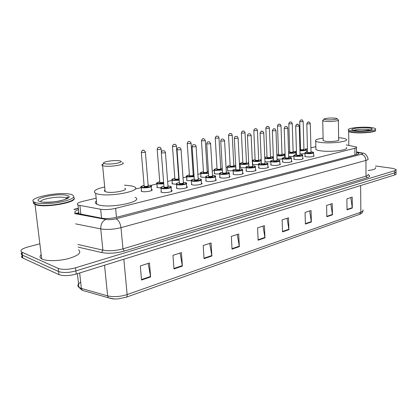 <?xml version="1.0" encoding="UTF-8"?>
<svg xmlns="http://www.w3.org/2000/svg" width="417" height="417" viewBox="0 0 417 417"><rect width="100%" height="100%" fill="white"/><g stroke="black" fill="none" stroke-linecap="round" stroke-linejoin="round"><path stroke-width="0.63" d="M313.688 155.583L313.985 155.739C313.6 156.74 311.019 157.105 306.245 156.844L304.78 156.422L305.056 155.849M302.784 158.252L303.081 158.408C302.7 159.45 300.068 159.836 295.189 159.565L293.766 159.143L294.042 158.538M291.525 160.998L291.827 161.16C293.193 161.989 287.026 162.922 283.774 162.369L282.403 161.958L282.674 161.322M279.901 163.839L280.208 163.996C281.657 164.856 275.272 165.851 271.988 165.268L270.664 164.866L270.935 164.194M267.896 166.769L268.209 166.93C269.747 167.822 263.132 168.885 259.812 168.265L258.54 167.869L258.811 167.16M255.491 169.797L255.803 169.954C257.44 170.881 250.581 172.018 247.224 171.361L246.009 170.975L246.28 170.225M242.658 172.925L242.975 173.086C244.716 174.045 237.596 175.255 234.203 174.561L233.051 174.186L233.322 173.399M229.381 176.162L229.71 176.318C231.555 177.319 224.158 178.612 220.729 177.877L219.639 177.517L219.905 176.683M215.636 179.508L215.97 179.67C217.935 180.707 210.236 182.088 206.78 181.306L205.753 180.962L206.019 180.081M201.401 182.974L201.739 183.136C203.83 184.21 195.808 185.695 192.32 184.861L191.367 184.533L191.627 183.605M186.644 186.566L186.988 186.727C189.214 187.838 180.848 189.433 177.329 188.552L176.448 188.239L176.709 187.259M171.335 190.293L171.684 190.449C174.056 191.601 165.32 193.316 161.78 192.373L160.972 192.086L161.233 191.049M270.847 161.879L264.957 161.78M258.712 164.778L252.473 164.444M246.166 167.764L241.234 167.712L240.072 167.353L240.338 166.649M233.186 170.85L228.469 170.767L227.359 170.417L227.625 169.677M282.596 159.075L277.029 159.106M304.994 153.711L300.026 153.909M293.975 156.354L288.715 156.479M219.754 174.045L215.266 173.925L214.218 173.587L214.484 172.81M205.847 177.345L201.614 177.194L200.624 176.865L200.885 176.047M191.351 180.759L187.478 180.577L186.555 180.264L186.811 179.404M176.297 184.293L171.981 183.788L172.237 182.875M160.717 187.947L156.875 187.436L157.131 186.477M151.903 190.345L151.84 189.553C154.212 190.673 145.335 192.414 141.921 191.476L141.212 191.221L141.467 190.215M96.16 198.216L82.806 201.348C77.828 202.631 76.228 203.871 78 205.065L100.659 209.271C105.178 209.892 110.161 209.589 115.608 208.359L354.877 148.27C356.405 147.868 356.942 147.451 356.488 147.013L346.256 144.913M315.846 146.669L310.9 147.832M307.454 148.64L305.343 149.135M296.44 151.22L294.616 151.652M285.077 153.889L283.555 154.243M273.338 156.641L272.15 156.922M261.214 159.487L260.375 159.685M248.683 162.427L248.214 162.536M240.223 164.413L239.431 164.6M227.5 167.399L226.066 167.733M214.343 170.485L212.232 170.98M200.733 173.675L197.898 174.342M186.644 176.985L183.037 177.83M172.054 180.405L167.618 181.447M156.933 183.954L150.563 185.45M141.248 187.634L135.124 189.073M375.519 165.987L392.574 168.343L396.025 169.443C396.379 169.896 395.931 170.324 394.68 170.715L75.54 267.797C68.435 269.669 62.659 269.872 58.218 268.407L21.741 252.103C19.724 250.513 21.616 248.85 27.413 247.119L39.855 243.783M396.014 171.549C396.369 172.012 395.926 172.44 394.675 172.841L75.889 270.92C68.789 272.807 63.024 273.01 58.589 271.53L22.117 254.995C21.032 254.36 20.933 253.593 21.814 252.686C20.933 253.593 21.032 254.36 22.117 254.995L58.589 271.53C63.024 273.01 68.789 272.807 75.889 270.92L394.675 172.841C395.926 172.44 396.369 172.012 396.014 171.549L396.025 170.037M78.5 209.715C74.93 210.934 73.945 212.05 75.55 213.066L101.753 218.19C106.283 218.852 111.271 218.544 116.724 217.267L357.14 154.405C358.651 153.993 359.183 153.56 358.735 153.102L356.54 152.356M76.566 213.447L78.803 212.534M356.493 147.597L356.592 154.545M113.987 298.942L108.462 297.785L107.622 295.862C113.586 297.212 120.091 296.779 127.143 294.564L360.851 212.185L359.522 214.359L126.262 297.201M123.839 259.223L127.143 294.564C127.242 296.049 126.914 296.935 126.169 297.232L118.126 298.885C114.894 298.88 114.367 299.552 108.462 297.785L82.493 290.383M396.014 172.153L396.009 173.654C396.364 174.124 395.915 174.561 394.664 174.963L76.233 274.037C69.149 275.939 63.384 276.143 58.953 274.641L22.492 257.883C21.408 257.242 21.303 256.46 22.19 255.548M204.054 258.676L203.204 245.524L211.08 242.965L211.888 256.002L204.054 258.676M173.972 268.955L172.946 255.35L181.421 252.598L182.401 266.072L173.972 268.955M141.545 280.026L140.31 265.952L149.463 262.981L150.636 276.924L141.545 280.026M282.533 231.873L282.101 219.895L288.512 217.815L288.913 229.694L282.533 231.873M305.385 224.07L305.062 212.435L311.077 210.486L311.369 222.021L305.385 224.07M326.839 216.741L326.615 205.435L332.266 203.6L332.469 214.818L326.839 216.741M347.022 209.845L346.881 198.857L352.198 197.126L352.318 208.036L347.022 209.845M232.04 249.121L231.346 236.382L238.686 234L239.337 246.629L232.04 249.121M258.139 240.208L257.581 227.859L264.435 225.633L264.951 237.878L258.139 240.208M263.007 226.097L264.951 237.878M237.273 234.458L239.337 246.629M350.754 197.595L352.318 208.036M330.817 204.075L332.469 214.818M309.633 210.955L311.369 222.021M287.073 218.284L288.913 229.694M148.139 263.408L150.636 276.924M180.061 253.041L182.401 266.072M209.694 243.419L211.888 256.002M375.608 130.339C376.89 132.027 362.269 133.57 353.673 132.616C351.005 132.345 349.337 131.96 348.664 131.459L348.45 130.943M375.389 130.61C374.549 132.163 361.409 133.299 353.757 132.465L349.425 131.647L348.675 131.199L348.659 130.683M375.634 130.193C376.238 131.85 361.998 133.263 353.668 132.351L349.295 131.527L348.664 131.193L348.654 130.417M353.658 131.141C350.989 130.87 349.316 130.49 348.648 130C345.954 128.264 360.882 126.523 370.077 127.451C372.934 127.717 374.711 128.113 375.415 128.639C378.156 130.349 362.811 132.137 353.658 131.141M375.519 167.467C376.306 168.786 373.814 169.813 368.055 170.548M326.297 119.768L323.967 119.199C323.399 118.459 330.566 117.73 334.653 118.11L336.665 118.438C339.198 119.173 331.062 120.232 326.297 119.768M338.354 119.882C340.189 120.81 330.764 121.9 325.406 121.368L322.737 120.826L323.003 120.216M323.139 140.107L323.149 140.649L325.802 141.321C331.129 142.004 340.481 140.8 338.656 139.685L338.359 120.331M338.625 137.725L340.653 137.902C343.535 138.22 345.38 138.673 346.188 139.273C349.785 141.457 331.27 143.834 320.829 142.463C318.181 142.15 316.482 141.717 315.721 141.165C314.616 139.982 317.076 138.981 323.097 138.157M346.292 147.555C349.884 149.896 331.426 152.367 321.012 150.871C318.374 150.527 316.675 150.057 315.914 149.474L315.888 148.316M104.98 163.74L103.765 163.271C101.764 161.796 114.993 159.789 119.601 160.832L119.804 160.873C125.877 162.036 110.625 165.033 104.98 163.74M122.426 162.646C127.279 164.298 109.713 167.389 103.546 165.909L102.071 165.325C101.665 164.908 102.04 164.454 103.197 163.959M104.99 190.016C104.208 190.611 104.26 191.127 105.141 191.575L106.08 191.903C112.225 193.707 129.593 190.23 124.751 188.229M124.475 185.148L131.887 185.961L134.191 186.743C143.745 190.616 109.405 197.538 97.354 193.91L95.665 193.316C92.47 191.2 95.477 189.068 104.688 186.931M135.118 197.356C144.657 201.505 110.484 208.745 98.454 204.851L96.765 204.21C94.993 203.261 94.883 202.162 96.431 200.916M74.106 198.247C76.853 202.568 44.598 208.151 35.633 204.716L33.668 203.611L33.845 201.87L33.668 203.611M78.438 249.773C81.873 252.566 78.641 255.48 68.753 258.519C59.402 261.042 47.069 261.344 42.32 259.181L41.71 258.879C39.683 257.685 39.511 256.262 41.184 254.605M73.559 199.263C71.338 203.147 47.121 207.046 37.566 204.924L35.794 204.481L33.85 203.387M73.866 197.486C78.25 201.359 49.076 207.369 37.374 204.773L34.971 204.101C33.423 203.439 32.974 202.641 33.626 201.698M35.367 202.573L34.752 202.349C24.311 198.346 60.376 190.887 71.276 194.515L72.433 194.921C75.852 197.006 72.48 199.274 62.315 201.724C52.714 203.772 40.136 204.163 35.367 202.573M354.945 154.978L354.877 148.27M116.458 217.335L115.608 208.359M101.545 218.148L100.659 209.271M80.856 214.286L79.928 205.628M368.274 174.77C370.478 175.755 370.114 176.735 367.179 177.71L124.23 251.086C116.025 253.301 108.488 253.781 101.612 252.53L78.151 247.125M394.68 170.715L394.664 174.963M22.038 252.249L22.789 258.034M58.218 268.407L58.953 274.641M75.54 267.797L76.233 274.037M74.471 213.546L105.882 219.431C108.926 219.879 112.282 219.67 115.936 218.81L361.304 154.285C362.941 153.784 362.821 153.331 360.945 152.93L362.493 153.034C365.021 153.175 366.851 155.046 367.987 158.642C368.571 159.268 367.888 159.862 365.928 160.42L366.022 176.156C367.971 175.552 368.654 174.9 368.07 174.207M361.304 154.285C364.083 154.968 365.626 157.016 365.928 160.42L120.982 227.651C113.632 229.454 106.888 229.876 100.752 228.907L102.89 250.127C108.993 251.222 115.681 250.799 122.963 248.85L366.022 176.156L367.179 177.71M105.882 219.431C102.374 221.067 100.664 224.226 100.752 228.907L75.602 223.861M77.854 244.445L102.89 250.127L101.612 252.53M115.936 218.81C118.605 220.061 120.289 223.012 120.982 227.651L122.963 248.85L124.23 251.086M360.945 152.93L356.535 152.122M78.375 208.536L74.038 209.584M360.637 185.549L360.851 212.185C362.806 211.466 363.488 210.679 362.905 209.824M80.684 282.241C77.645 284.113 77.056 285.812 78.922 287.344L82.222 290.305L81.367 288.428L107.622 295.862L104.542 265.228M77.406 273.672L78.922 287.344L81.367 288.428L79.668 272.968M258.118 239.765L264.904 237.445M282.517 231.445L288.872 229.277M305.374 223.648L311.332 221.62M326.834 216.334L332.432 214.421M347.017 209.449L352.287 207.656M232.014 248.662L239.285 246.181M204.028 258.206L211.831 255.543M173.936 268.465L182.338 265.598M141.504 279.52L150.573 276.429M353.621 130.349C356.78 129.359 361.336 129.041 367.288 129.4L370.338 129.963M355.737 130.672C345.088 129.718 358.078 126.883 368.091 127.899C379.006 128.77 366.105 131.746 355.737 130.672M40.548 201.703C40.699 198.789 59.777 195.823 65.433 197.767L66.949 198.581M39.964 201.541C30.467 198.721 58.411 192.628 66.97 195.479C77.479 198.018 48.825 204.632 39.964 201.541M304.989 149.077L306.474 149.682C306.313 150.485 304.134 150.834 299.938 150.73M299.927 150.381C303.837 150.798 308.721 149.51 304.926 149.077L304.957 149.077M303.915 149.448C304.42 149.901 303.414 150.094 300.902 150.021L300.417 149.698L301.084 149.693C302.831 149.781 303.774 149.651 303.925 149.302L303.159 121.451M300.553 149.411L299.75 121.472M301.845 119.981C302.049 119.627 302.487 120.08 303.154 121.342C303.003 121.623 302.044 121.738 300.287 121.686L299.755 121.576C300.266 120.185 300.933 119.648 301.746 119.971M301.22 120.054L301.606 119.981L301.22 120.054M299.891 149.187L300.542 149.098L299.891 149.197M294.266 151.595L295.716 152.2C295.398 153.091 293.031 153.44 288.606 153.248M288.595 152.883L288.658 152.893C292.406 153.451 298.223 152.075 294.204 151.595L293.125 151.501L294.235 151.59M293.135 151.97C293.631 152.445 292.604 152.643 290.05 152.565L289.732 152.096L290.237 152.231C292.02 152.325 292.984 152.184 293.135 151.819L292.254 123.573M290.936 122.077C291.123 121.717 291.556 122.181 292.249 123.458C292.093 123.745 291.118 123.865 289.32 123.813L288.799 123.594M290.279 122.155L290.68 122.082L290.279 122.155M289.711 151.621L288.559 151.809L289.711 151.616M283.216 154.186L284.623 154.79C284.243 155.744 281.777 156.104 277.227 155.869L276.909 155.817M276.893 155.432L277.42 155.525C281.167 156.109 287.167 154.686 283.143 154.186L281.996 154.087L283.174 154.181M282.017 154.571C282.502 155.061 281.454 155.27 278.858 155.192L278.556 154.707L279.056 154.848C280.876 154.947 281.861 154.801 282.012 154.42L281.001 125.757M279.687 124.245C279.854 123.88 280.287 124.344 280.995 125.637C280.844 125.939 279.849 126.064 278.009 126.007L277.503 125.778M278.994 124.323L279.406 124.245L278.994 124.323M276.862 154.535L278.54 154.212L276.862 154.551M271.811 156.865L273.177 157.459C272.801 158.46 270.289 158.841 265.629 158.59L264.821 158.413M264.8 157.97L265.832 158.246C269.57 158.851 275.762 157.386 271.733 156.86L270.518 156.75L271.769 156.855M270.544 157.256C271.024 157.767 269.95 157.98 267.318 157.897L267.036 157.402M267.031 157.245L267.516 157.548C269.377 157.647 270.383 157.496 270.529 157.1L269.392 128.014M268.079 126.481C268.366 126.221 268.803 126.69 269.387 127.883C269.231 128.201 268.214 128.332 266.338 128.274L265.848 128.04M267.344 126.559L267.771 126.476L267.344 126.559M264.779 157.433L267.016 156.891L264.779 157.475M261.266 160.738C259.358 161.473 256.82 161.697 253.661 161.4L252.52 161.061L252.655 160.509M252.676 164.538L252.52 161.061C251.508 160.821 252.374 160.357 255.121 159.654C252.379 160.138 251.962 160.602 253.864 161.051C257.591 161.681 263.987 160.17 259.963 159.617L259.994 159.617M258.707 160.024C259.176 160.555 258.076 160.774 255.397 160.691L255.141 160.18M255.136 160.024L255.605 160.337C257.508 160.441 258.535 160.284 258.681 159.862L257.404 130.344M256.095 128.79C256.419 128.556 256.856 129.025 257.398 130.203C257.242 130.537 256.205 130.672 254.281 130.615L253.812 130.37M255.319 128.869L255.762 128.785L255.319 128.869M248.746 163.772C246.567 164.428 244.086 164.606 241.297 164.303L240.202 163.97L240.119 163.547M242.835 162.521C240.077 163.011 239.634 163.49 241.506 163.944C244.43 164.23 246.838 164.027 248.725 163.328M248.694 162.698L247.839 162.463M246.483 162.885C246.942 163.438 245.811 163.667 243.09 163.573L242.861 163.052M242.85 162.896L243.304 163.219C245.253 163.323 246.301 163.156 246.447 162.719L245.019 132.752M243.716 131.178C244.018 130.933 244.451 131.407 245.014 132.601C244.857 132.95 243.799 133.096 241.829 133.033L241.375 132.783M242.897 131.256L243.351 131.167L242.897 131.256M235.793 166.873L228.516 167.306L227.479 166.982L227.593 166.378M227.672 170.569L227.479 166.982C226.78 166.503 227.666 165.997 230.137 165.46C227.364 165.982 226.895 166.472 228.735 166.941L235.767 166.451M235.72 165.513L233.786 165.278M233.848 165.841C234.297 166.414 233.139 166.649 230.372 166.555L230.168 166.023M230.158 165.862L230.591 166.19C232.587 166.3 233.656 166.128 233.807 165.669L232.222 135.238M230.924 133.648C231.195 133.393 231.628 133.873 232.212 135.082C232.055 135.447 230.971 135.593 228.959 135.53L228.526 135.27M230.054 133.721L230.523 133.628L230.054 133.721M222.386 170.058L215.308 170.407L214.322 170.094L214.421 169.464M214.536 173.738L214.322 170.094C213.556 169.583 214.453 169.057 217.012 168.51C214.218 169.047 213.723 169.552 215.532 170.037L222.36 169.646M222.297 168.463L220.713 168.312L222.292 168.452M220.791 168.89C221.229 169.49 220.04 169.74 217.226 169.636L217.043 169.088M217.038 168.927L217.445 169.266C219.493 169.38 220.588 169.198 220.734 168.718L218.982 137.813M217.7 136.203C217.94 135.937 218.362 136.416 218.972 137.641C218.816 138.027 217.71 138.183 215.641 138.11L215.229 137.85M216.772 136.27L217.257 136.177L216.772 136.27M208.5 173.347L201.64 173.618L200.713 173.316L200.593 172.815M200.947 177.017L200.713 173.316C199.707 172.961 200.619 172.409 203.433 171.668C200.619 172.221 200.097 172.742 201.87 173.237L208.479 172.935M207.28 172.049C207.708 172.669 206.488 172.93 203.621 172.826L203.47 172.263M203.46 172.101L203.85 172.45C205.946 172.57 207.072 172.377 207.218 171.872L205.284 140.472M204.022 138.845L205.273 140.294C205.117 140.696 203.981 140.857 201.864 140.784L201.474 140.513M203.027 138.908L203.532 138.814L203.027 138.908M208.391 171.538L207.192 171.45L208.391 171.528M194.119 176.74L187.488 176.938L186.623 176.652L186.493 176.125M186.884 180.415L186.623 176.652C185.513 176.459 186.43 175.885 189.381 174.937C186.545 175.51 185.998 176.042 187.728 176.553L194.093 176.328M193.3 175.317C193.717 175.964 192.466 176.235 189.542 176.125L189.422 175.552M189.412 175.385L189.777 175.739C191.929 175.865 193.076 175.661 193.227 175.135L191.106 143.229M189.865 141.587L191.09 143.036C190.934 143.458 189.771 143.63 187.598 143.557L187.233 143.276M188.797 141.644L189.318 141.54L188.797 141.644M193.983 174.739L193.196 174.697L193.983 174.728M179.206 180.253L172.836 180.379L172.033 180.113L171.882 179.55M172.315 183.939L172.033 180.113C172.357 179.706 170.199 179.378 174.827 178.32C171.971 178.914 171.387 179.466 173.081 179.988L179.174 179.836M179.122 179.086L174.958 179.545L174.869 178.956M174.859 178.784L175.203 179.154C177.407 179.279 178.585 179.07 178.737 178.512L176.412 146.08M175.208 144.428C175.526 144.329 175.922 144.814 176.401 145.877C176.24 146.32 175.046 146.503 172.82 146.424L172.476 146.138M174.051 144.475L174.593 144.371L174.051 144.475M178.82 178.7L179.102 178.81M179.049 178.069L178.705 178.054L179.049 178.059M163.73 183.887L157.647 183.944L156.912 183.694L156.745 183.105M157.219 187.587L156.912 183.694C155.734 183.49 156.677 182.865 159.742 181.828C156.865 182.438 156.25 183.011 157.897 183.543L163.699 183.464M163.646 182.834L159.847 183.089L159.789 182.479M159.779 182.312L160.097 182.688L163.615 182.37M160.019 147.383C160.274 147.258 160.66 147.738 161.165 148.822C161.004 149.286 159.779 149.479 157.496 149.401L157.173 149.104M158.768 147.41L159.325 147.3L158.768 147.41M150.37 185.388L151.204 185.867C153.43 186.899 145.095 188.5 141.895 187.645L141.227 187.415L141.04 186.79M141.566 191.372L141.227 187.415C140.008 187.212 140.967 186.561 144.094 185.461C141.201 186.097 140.55 186.686 142.155 187.233C145.674 188.145 154.118 186.144 150.183 185.351L148.113 185.148L150.214 185.346M148.264 185.836C148.64 186.576 147.279 186.884 144.173 186.764L144.152 186.138M144.141 185.966L144.433 186.352C146.758 186.493 147.999 186.253 148.155 185.643L145.387 152.111M144.272 150.454L145.366 151.877C145.199 152.367 143.943 152.57 141.592 152.481L141.3 152.179M142.906 150.454L143.49 150.344L142.906 150.454M312.072 151.95L313.615 152.586C313.256 153.498 310.837 153.842 306.359 153.602L304.983 153.216L304.936 152.883M305.072 156.573L304.983 153.216C305.333 152.721 303.576 152.794 307.543 151.96C304.785 152.408 304.457 152.836 306.547 153.263C310.436 153.831 316.159 152.44 312.01 151.95L310.999 151.861L312.036 151.944M311.004 152.341C311.515 152.815 310.488 153.013 307.918 152.935L307.558 152.45L308.111 152.596C309.899 152.69 310.868 152.554 311.009 152.189L310.295 123.667M308.95 122.15C309.169 121.795 309.617 122.264 310.29 123.552C310.144 123.839 309.169 123.958 307.36 123.906L306.797 123.672M308.705 122.155L308.309 122.233L308.705 122.155M307.548 152.299L306.803 123.786C307.621 122.124 308.299 121.576 308.846 122.139M301.189 154.577L302.695 155.207C302.341 156.167 299.87 156.521 295.293 156.276L293.959 155.89L293.907 155.536M296.544 154.592C293.771 155.046 293.417 155.494 295.486 155.932C299.375 156.521 305.28 155.082 301.121 154.571L301.152 154.571M300.063 154.973C300.563 155.468 299.51 155.671 296.904 155.588L296.56 155.093L297.097 155.244C298.926 155.343 299.912 155.202 300.052 154.816L299.218 125.877M297.874 124.339C298.072 123.979 298.515 124.448 299.213 125.752C299.067 126.054 298.072 126.179 296.221 126.122L295.679 125.887M297.608 124.339L297.201 124.422L297.608 124.339M296.555 154.936L295.679 126.007C296.419 124.339 297.113 123.781 297.754 124.329M289.961 157.282L291.426 157.913C291.071 158.913 288.554 159.289 283.868 159.028L282.58 158.653L282.517 158.278M285.192 157.303C282.403 157.772 282.028 158.231 284.071 158.679C287.954 159.299 294.048 157.814 289.883 157.282L288.736 157.173M288.762 157.689C289.257 158.205 288.178 158.418 285.53 158.33L285.207 157.819M285.202 157.662L285.728 157.98C287.605 158.079 288.611 157.934 288.746 157.532L287.782 128.16M286.443 126.601C286.615 126.231 287.063 126.705 287.777 128.024C287.636 128.342 286.62 128.472 284.728 128.415L284.196 128.165M286.151 126.596L285.728 126.679L286.151 126.596M278.368 160.076L279.791 160.701C281.152 161.488 275.157 162.411 272.077 161.879L270.831 161.509L270.763 161.103M270.972 165.023L270.831 161.509C269.851 161.202 270.732 160.733 273.474 160.097C270.659 160.587 270.263 161.056 272.28 161.52C276.158 162.166 282.455 160.634 278.285 160.076L277.065 159.961M277.102 160.493C277.586 161.03 276.481 161.249 273.792 161.155L273.489 160.634M273.484 160.477L273.995 160.8C275.913 160.91 276.94 160.753 277.076 160.331L275.976 130.516M274.636 128.936C274.933 128.671 275.376 129.15 275.971 130.375C275.825 130.709 274.787 130.839 272.854 130.776L272.343 130.526M274.318 128.931L273.88 129.015L274.318 128.931M266.395 162.964L267.766 163.584C269.215 164.402 263.007 165.382 259.89 164.819L258.696 164.454L258.613 164.027M258.853 168.025L258.696 164.454C257.68 164.152 258.566 163.662 261.365 162.99C258.535 163.495 258.113 163.98 260.099 164.454C263.966 165.127 270.477 163.542 266.307 162.958L266.338 162.958M265.05 163.391C265.525 163.949 264.399 164.178 261.662 164.079L261.386 163.542M261.381 163.381L261.871 163.719C263.831 163.829 264.884 163.662 265.019 163.224L263.768 132.95M262.434 131.35C262.773 131.11 263.216 131.595 263.763 132.799C263.622 133.148 262.559 133.289 260.578 133.221L260.088 132.96M262.09 131.339L261.636 131.428L262.09 131.339M254.021 165.95L255.345 166.56C256.877 167.41 250.445 168.458 247.291 167.858L246.15 167.509L246.061 167.05M248.85 165.982C245.999 166.498 245.55 167.003 247.505 167.488C251.362 168.192 258.092 166.555 253.922 165.945L252.535 165.81L253.958 165.94M252.598 166.383C253.062 166.962 251.904 167.201 249.121 167.102L248.876 166.55M248.866 166.388L249.34 166.732C251.347 166.847 252.421 166.675 252.556 166.216L251.154 135.468M249.825 133.847C250.137 133.602 250.575 134.086 251.143 135.306C251.003 135.671 249.919 135.822 247.891 135.749L247.417 135.483M249.444 133.831L248.98 133.925L249.444 133.831M241.229 169.036L242.496 169.641C244.127 170.522 237.445 171.637 234.26 171.006L233.176 170.662L233.072 170.178M233.369 174.342L233.176 170.662C232.092 170.35 232.999 169.818 235.902 169.067C233.035 169.61 232.561 170.126 234.484 170.626C238.321 171.361 245.29 169.667 241.12 169.031L239.645 168.885L241.156 169.026M239.718 169.479C240.176 170.084 238.988 170.334 236.152 170.225L235.772 169.86L236.376 169.849C238.435 169.969 239.53 169.787 239.666 169.307L238.102 138.069M236.783 136.427C237.054 136.171 237.487 136.661 238.091 137.897C237.951 138.282 236.84 138.439 234.761 138.366L234.307 138.09M236.361 136.411L235.881 136.505L236.361 136.411M235.928 169.495L234.318 138.262C235.251 135.348 235.318 136.922 236.554 136.395M227.995 172.231L229.204 172.82C230.935 173.738 223.992 174.931 220.775 174.259L219.749 173.931L219.629 173.42M219.962 177.673L219.749 173.931C218.628 173.613 219.545 173.06 222.511 172.263C219.618 172.826 219.118 173.357 221.005 173.873C224.826 174.645 232.034 172.888 227.875 172.221L226.306 172.065L227.911 172.216M226.395 172.68C226.838 173.31 225.618 173.571 222.735 173.456L222.542 172.873M222.532 172.711L222.959 173.076C225.076 173.201 226.196 173.008 226.327 172.502L224.586 140.769M223.288 139.106L224.575 140.581C224.44 140.988 223.303 141.149 221.166 141.076L220.739 140.79M222.819 139.08L222.324 139.179L222.819 139.08M214.291 175.536L215.438 176.115C217.283 177.063 210.059 178.346 206.811 177.632L205.847 177.314L205.711 176.772M206.081 181.119L205.847 177.314C206.118 176.876 204.174 176.542 208.641 175.578C205.727 176.156 205.2 176.709 207.046 177.241C210.84 178.043 218.315 176.224 214.161 175.526L212.493 175.359L214.197 175.521M212.597 175.995C213.03 176.652 211.779 176.923 208.839 176.808L208.677 176.209M208.667 176.042L209.073 176.417C211.242 176.547 212.389 176.344 212.519 175.812L210.59 143.557M209.313 141.879L210.58 143.359C210.439 143.787 209.277 143.959 207.087 143.881L206.681 143.584M208.797 141.843L208.281 141.947L208.797 141.843M200.103 178.966L201.182 179.524C203.142 180.509 195.615 181.88 192.341 181.124L191.445 180.822L191.288 180.248M194.27 179.018C191.335 179.612 190.778 180.18 192.581 180.723C196.35 181.567 204.095 179.68 199.957 178.945L198.184 178.768L199.993 178.94M198.299 179.43C198.727 180.113 197.439 180.399 194.442 180.274L194.312 179.659M194.301 179.492L194.682 179.878C196.907 180.014 198.085 179.8 198.216 179.242L196.089 146.45M194.838 144.762C195.192 144.668 195.604 145.158 196.073 146.242C195.938 146.685 194.744 146.867 192.498 146.789L192.112 146.482M194.259 144.709L193.723 144.814L194.259 144.709M185.393 182.516L186.399 183.058C188.489 184.079 180.634 185.549 177.334 184.741L176.506 184.46L176.339 183.855M176.792 188.395L176.506 184.46C176.751 183.986 174.718 183.642 179.367 182.568C176.417 183.193 175.823 183.777 177.585 184.335C181.322 185.221 189.36 183.261 185.237 182.495L183.35 182.302M183.485 182.985C183.897 183.704 182.573 183.996 179.513 183.871L179.419 183.24M179.404 183.068L179.763 183.47C182.047 183.605 183.256 183.381 183.386 182.792L181.046 149.453M179.831 147.748C180.139 147.644 180.54 148.139 181.03 149.229C180.889 149.698 179.664 149.885 177.361 149.802L177.001 149.489M179.18 147.681L178.627 147.79L179.18 147.681M170.141 186.201L171.069 186.722C173.295 187.78 165.09 189.36 161.77 188.5L161.014 188.239L160.821 187.598M161.327 192.242L161.014 188.239C159.847 187.806 160.811 187.15 163.912 186.258C160.936 186.905 160.31 187.509 162.025 188.088C165.726 189.01 174.066 186.978 169.964 186.175L167.962 185.966L169.995 186.17M168.114 186.675C168.51 187.426 167.149 187.733 164.027 187.603L163.964 186.957M163.954 186.78L164.282 187.191C166.633 187.332 167.869 187.097 167.999 186.477L165.434 152.565M164.272 150.86C164.512 150.73 164.892 151.215 165.419 152.325C165.278 152.82 164.022 153.018 161.65 152.93L161.322 152.612M163.532 150.761L162.953 150.876L163.532 150.761M313.985 155.739L313.991 156.135M303.081 158.408L303.091 158.83M291.827 161.16L291.843 161.614M280.208 163.996L280.224 164.48M268.209 166.93L268.23 167.446M255.803 169.954L255.829 170.511M242.975 173.086L243.007 173.675M229.71 176.318L229.741 176.954M215.97 179.67L216.011 180.347M201.739 183.136L201.781 183.855M186.988 186.727L187.04 187.494M171.684 190.449L171.747 191.267M78.849 212.962L77.015 213.561M78.954 213.931L78 205.065M21.741 252.103L22.492 257.883M361.633 152.872L356.535 151.939M78.344 208.26L74.007 209.308M358.74 153.711L358.735 153.102M362.946 210.913C362.649 212.597 361.544 213.733 359.636 214.317M348.664 131.459L348.831 145.361M348.648 130L348.664 131.193M353.376 130.328L355.857 130.657M370.895 129.796L371.411 129.416C373.585 129.682 362.477 131.543 355.946 130.667M323.967 119.199L322.576 120.664M322.737 120.826L323.149 140.649M315.721 141.165L315.914 149.474M337.051 118.803L338.025 119.731M103.765 163.271L102.071 165.325M102.603 165.638L105.141 191.575M95.665 193.316L96.765 204.21M35.018 204.492L41.71 258.879M34.752 202.349L34.971 204.101M42.748 202.078C44.291 202.391 55.497 202.281 61.81 200.447C69.201 198.575 68.206 196.579 67.335 197.158L66.126 198.012L66.235 198.961M72.97 199.842L73.006 200.165M306.479 150.026L306.537 152.111M295.726 152.559L295.789 154.697M290.826 122.066C289.966 121.759 289.289 122.301 288.804 123.708L289.726 152.09M284.634 155.176L284.712 157.365M279.557 124.23C278.645 123.932 277.962 124.49 277.508 125.903L278.556 154.707M267.047 157.417L265.853 128.17C266.286 126.742 266.979 126.174 267.933 126.466M273.192 157.871L273.281 160.123M261.24 160.05L260.046 159.622M255.141 160.201L253.817 130.511C254.208 129.082 254.912 128.499 255.929 128.77M248.694 162.682L247.896 162.474M242.861 163.073L241.386 132.929C241.928 131.319 242.642 130.73 243.528 131.152M242.835 162.51C240.036 163.25 239.16 163.735 240.202 163.97L240.38 167.504M235.72 165.502L235.344 165.419M230.168 166.044L228.532 135.431C229.053 133.8 229.777 133.195 230.71 133.612M235.277 165.408L233.786 165.273M217.048 169.109L215.24 138.017C215.662 136.495 216.402 135.874 217.46 136.161M203.475 172.289L201.489 140.696C202.115 138.944 202.865 138.314 203.741 138.793M189.422 175.573L187.249 143.469C187.634 141.895 188.401 141.248 189.542 141.525M174.874 178.976L172.492 146.341C172.862 144.741 173.644 144.073 174.832 144.35M159.794 182.505L157.193 149.322C157.522 147.691 158.319 147.013 159.581 147.279M161.186 149.041L161.41 151.996M144.157 186.164L141.321 152.413C141.947 150.495 142.76 149.797 143.761 150.318M151.262 186.597L151.585 190.548M313.626 152.945L313.709 156.312M294.063 159.299L293.959 155.89C293.047 155.598 293.907 155.16 296.544 154.587M302.706 155.593L302.805 159.007M282.7 162.114L282.58 158.653C281.626 158.361 282.497 157.907 285.192 157.298M288.736 157.167L289.919 157.277M285.218 157.834L284.201 128.3C285.15 125.569 285.264 127.081 286.307 126.586M291.441 158.33L291.551 161.791M277.06 159.956L278.321 160.071M273.495 160.654L272.348 130.667C273.078 128.936 273.787 128.353 274.48 128.916M279.807 161.15L279.932 164.663M261.386 163.563L260.093 133.112C260.818 131.35 261.537 130.756 262.262 131.324M267.787 164.063L267.933 167.634M246.322 171.132L246.15 167.509C246.645 166.701 244.336 167.097 248.85 165.976M248.876 166.571L247.427 135.645C248.35 132.783 248.433 134.337 249.627 133.815M255.366 167.071L255.527 170.699M242.522 170.183L242.704 173.868M222.542 172.899L220.749 140.972C221.547 138.1 222.073 139.476 223.027 139.059M229.235 173.404L229.433 177.147M208.677 176.229L206.696 143.782C207.609 140.774 207.671 142.364 209.011 141.827M215.474 176.735L215.698 180.54M191.7 184.695L191.445 180.822C190.371 180.41 191.314 179.805 194.27 179.008M194.312 179.685L192.128 146.695C193.045 143.625 193.071 145.246 194.489 144.689M201.223 180.191L201.468 184.059M183.35 182.292L185.268 182.49M179.419 183.266L177.022 149.713C177.788 146.539 178.361 148.197 179.425 147.66M186.451 183.767L186.722 187.702M163.97 186.983L161.337 152.851C162.239 149.682 162.244 151.308 163.792 150.74M171.126 187.473L171.423 191.476"/></g></svg>
